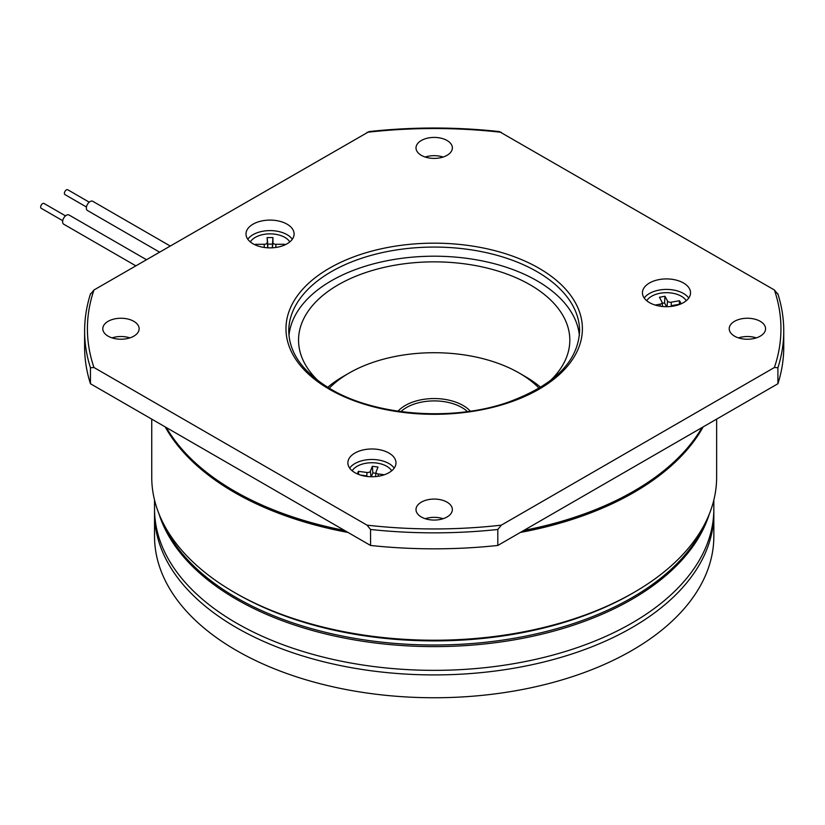 <?xml version="1.0" encoding="UTF-8"?>
<svg xmlns="http://www.w3.org/2000/svg" width="825" height="825" viewBox="0 0 825 825"><rect width="100%" height="100%" fill="white"/><g stroke="black" fill="none" stroke-linecap="round" stroke-linejoin="round"><path stroke-width="1.24" d="M65.031 194.648A2.795 1.619 -60 0 1 64.979 194.618A2.795 1.619 -60 0 1 64.958 191.431A2.795 1.619 -60 0 1 67.722 189.75A2.795 1.619 -60 0 1 67.774 189.781A2.795 1.619 -60 0 1 67.825 189.812M92.854 201.352A5.311 3.063 120 0 0 92.761 201.3A5.311 3.063 120 0 0 92.668 201.248A5.311 3.063 120 0 0 87.398 204.445A5.311 3.063 120 0 0 87.45 210.499A5.311 3.063 120 0 0 87.543 210.55M62.721 220.718L41.25 208.323A2.795 1.619 -60 0 1 40.745 206.374A2.795 1.619 -60 0 1 42.188 203.94A2.795 1.619 -60 0 1 44.045 203.476L65.515 215.872A5.311 3.063 120 0 0 62.762 220.502A5.311 3.063 120 0 0 63.721 224.204L135.816 265.825M146.438 259.689L69.032 214.995A5.311 3.063 120 0 0 65.515 215.882M702.013 427.556A282.449 163.072 180 0 1 523.875 530.413M344.489 530.413A282.449 163.072 180 0 1 234.465 491.092A282.449 163.072 180 0 1 166.351 427.556M166.062 427.391A281.892 162.752 0 0 0 234.857 492.226A281.892 162.752 0 0 0 347.15 531.95M521.214 531.95A281.892 162.752 0 0 0 702.302 427.391M151.738 419.121L151.738 477.159A282.449 163.072 0 0 0 234.455 592.463L236.435 593.608A279.654 161.453 0 0 0 631.929 593.608L633.909 592.463A282.449 163.072 0 0 0 716.636 477.159L716.636 419.121M236.435 593.608L234.455 592.463A282.449 163.072 0 0 0 234.465 592.474A282.449 163.072 0 0 0 633.909 592.463M165.196 426.896A282.449 163.072 0 0 0 234.465 492.453A282.449 163.072 0 0 0 348.026 532.445M520.348 532.445A282.449 163.072 0 0 0 703.168 426.896M133.825 336.157A18.181 10.498 0 0 0 139.147 328.742A18.181 10.498 0 0 0 127.927 319.048A18.181 10.498 0 0 0 108.116 321.317A18.181 10.498 0 0 0 102.795 328.742A18.181 10.498 0 0 0 114.015 338.436A18.181 10.498 0 0 0 133.825 336.157M129.927 337.879A18.181 10.498 0 0 0 112.014 337.879M421.327 155.327A18.181 10.498 0 0 0 441.138 157.606A18.181 10.498 0 0 0 452.358 147.912A18.181 10.498 0 0 0 447.037 140.487A18.181 10.498 0 0 0 427.226 138.218A18.181 10.498 0 0 0 416.006 147.912A18.181 10.498 0 0 0 421.327 155.327M734.539 321.317A18.181 10.498 0 0 0 729.217 328.742A18.181 10.498 0 0 0 740.438 338.436A18.181 10.498 0 0 0 760.248 336.157A18.181 10.498 0 0 0 765.569 328.742A18.181 10.498 0 0 0 754.349 319.048A18.181 10.498 0 0 0 734.539 321.317M447.037 502.147A18.181 10.498 0 0 0 427.226 499.878A18.181 10.498 0 0 0 416.006 509.572A18.181 10.498 0 0 0 421.327 516.997A18.181 10.498 0 0 0 441.138 519.265A18.181 10.498 0 0 0 452.358 509.572A18.181 10.498 0 0 0 447.037 502.147M443.138 518.708A18.181 10.498 0 0 0 425.226 518.708M549.801 381.098A135.63 78.303 0 0 0 569.817 340.158A135.63 78.303 0 0 0 530.093 284.79A135.63 78.303 0 0 0 382.274 267.816A135.63 78.303 0 0 0 298.547 340.158A135.63 78.303 0 0 0 318.563 381.098M287.059 224.163A24.049 13.881 0 0 0 260.855 221.152A24.049 13.881 0 0 0 246.005 233.98A24.049 13.881 0 0 0 253.048 243.798A24.049 13.881 0 0 0 279.262 246.809A24.049 13.881 0 0 0 294.102 233.98A24.049 13.881 0 0 0 287.059 224.163M292.318 239.229A24.049 13.881 0 0 0 287.059 234.671A24.049 13.881 0 0 0 247.789 239.229M388.946 453.049A24.049 13.881 0 0 0 362.732 450.037A24.049 13.881 0 0 0 347.882 462.866A24.049 13.881 0 0 0 354.936 472.684A24.049 13.881 0 0 0 381.14 475.695A24.049 13.881 0 0 0 395.99 462.866A24.049 13.881 0 0 0 388.946 453.049M394.195 468.115A24.049 13.881 0 0 0 388.946 463.547A24.049 13.881 0 0 0 349.676 468.115M683.492 282.985A24.049 13.881 0 0 0 657.288 279.974A24.049 13.881 0 0 0 642.438 292.803A24.049 13.881 0 0 0 649.481 302.62A24.049 13.881 0 0 0 675.696 305.632A24.049 13.881 0 0 0 690.535 292.803A24.049 13.881 0 0 0 683.492 282.985M688.751 298.052A24.049 13.881 0 0 0 683.492 293.483A24.049 13.881 0 0 0 644.222 298.052M579.387 335.548A145.417 83.954 0 0 0 537.013 280.789A145.417 83.954 0 0 0 382.243 261.742A145.417 83.954 0 0 0 288.987 335.548M289.812 241.9A20.976 12.107 0 0 0 270.012 233.857A20.976 12.107 0 0 0 250.305 241.9M391.689 470.786A20.976 12.107 0 0 0 376.613 463.042A20.976 12.107 0 0 0 352.182 470.786M162.298 521.338A279.654 161.453 0 0 0 236.435 597.723A279.654 161.453 0 0 0 510.015 638.962A279.654 161.453 0 0 0 706.076 521.338M93.978 289.977A346.768 200.207 0 0 0 93.978 367.507L90.451 367.754A349.563 201.816 180 0 1 84.614 331.021L84.614 347.005A349.563 201.816 0 0 0 90.451 383.738L370.559 545.459A349.563 201.816 0 0 0 497.805 545.459L777.913 383.738A349.563 201.816 0 0 0 783.75 347.005L783.75 331.021A349.563 201.816 180 0 1 777.913 367.754L774.386 367.507A346.768 200.207 0 0 0 774.386 289.977L499.269 131.567C455.874 126.844 412.49 126.844 369.105 131.567L93.978 289.977L90.451 294.288M756.35 337.879A18.181 10.498 0 0 0 738.447 337.879M443.138 157.039A18.181 10.498 0 0 0 425.226 157.039M662.217 303.332L664.548 302.919L666.569 306.683M371.322 476.747L372.838 472.911L375.88 473.313M272.291 247.809L272.931 237.569L272.951 242.612A2.908 1.681 180 0 0 275.87 244.282L284.594 244.272L284.594 245.046M267.795 247.809L267.774 244.128L272.271 244.118M671.024 306.436A2.908 1.681 180 0 1 672.901 305.405L680.635 304.033M681.182 303.796L679.532 300.713L679.295 304.27M671.313 306.106L671.189 302.198L679.532 300.713M671.189 302.198A2.908 1.681 180 0 1 667.559 301.084L664.991 296.268L664.548 302.919M660.134 306.199L660.072 304.177A2.908 1.681 180 0 0 662.124 302.466A2.908 1.681 180 0 0 662.001 302.074L659.433 297.258L664.991 296.268M660.072 304.177L655.153 305.054M384.326 474.767L378.252 473.963A2.908 1.681 180 0 1 376.004 472.22A2.908 1.681 180 0 1 376.066 471.952L378.015 467.043L372.343 466.29L372.838 472.911M370.972 476.737L370.394 471.199L372.343 466.29M370.394 471.199A2.908 1.681 180 0 1 366.919 472.467L358.411 471.343L357.39 473.921M358.638 474.437L358.411 471.343M360.422 475.056L365.619 475.736A2.908 1.681 180 0 1 367.455 476.499M284.512 245.077L284.594 244.272M267.774 244.128L267.114 237.579L272.931 237.569M267.692 247.799L267.114 237.579M267.135 242.612A2.908 1.681 180 0 1 264.227 244.293L255.502 244.313L255.513 245.035M255.585 245.077L255.502 244.313M686.245 300.723A20.976 12.107 0 0 0 666.487 292.679A20.976 12.107 0 0 0 646.738 300.723M93.978 367.507L367.032 525.154L370.559 529.475L370.559 545.459M497.805 545.459L497.805 529.475L501.332 525.154L774.386 367.507M777.913 294.288L774.386 289.977M90.451 367.754L90.451 383.738M777.913 383.738L777.913 367.754M398.021 411.18A40.827 23.574 180 0 1 463.052 405.467A40.827 23.574 180 0 1 470.343 411.18M467.455 411.593A39.157 22.605 0 0 0 461.866 407.519A39.157 22.605 0 0 0 400.909 411.593M713.811 511.18A279.654 161.453 180 0 1 713.842 513.47A279.654 161.453 180 0 1 541.2 662.63A279.654 161.453 180 0 1 236.435 627.629A279.654 161.453 180 0 1 154.533 513.47A279.654 161.453 180 0 1 154.553 511.18M713.842 513.47L713.842 536.302A279.654 161.453 180 0 1 541.2 685.462A279.654 161.453 180 0 1 236.435 650.471A279.654 161.453 180 0 1 154.533 536.302L154.533 513.47M539.117 388.214A120.254 69.424 0 0 0 519.214 373.044A120.254 69.424 0 0 0 519.214 373.034L525.143 376.468A128.638 74.271 0 0 1 540.643 387.296M525.143 376.468L519.214 373.044A120.254 69.424 0 0 0 349.15 373.044L343.221 376.468A128.638 74.271 0 0 0 327.721 387.296M349.15 373.044A120.254 69.424 0 0 0 329.257 388.214M154.533 500.053L154.533 508.901A279.654 161.453 0 0 0 236.435 623.071A279.654 161.453 0 0 0 541.2 658.061A279.654 161.453 0 0 0 713.842 508.901L713.842 500.053M159.008 513.934A279.654 161.453 0 0 0 236.435 599.321A279.654 161.453 0 0 0 517.646 639.251A279.654 161.453 0 0 0 709.356 513.934M579.604 331.021A145.417 83.954 0 0 0 537.013 271.662A145.417 83.954 0 0 0 378.531 253.461A145.417 83.954 0 0 0 288.76 331.021C289.162 353.203 303.167 372.56 330.773 389.111C375.354 415.759 452.028 421.637 507.272 402.517C553.998 385.553 578.098 361.721 579.604 331.021M538.983 268.228A148.211 85.573 180 0 1 538.983 389.245A148.211 85.573 180 0 1 329.381 389.245A148.211 85.573 180 0 1 329.381 268.228A148.211 85.573 180 0 1 538.983 268.228M666.992 306.683L667.559 301.084M378.201 476.272L378.252 473.963M366.836 476.087L366.919 472.467M275.87 247.459L275.87 244.282M272.394 247.799L272.951 242.612M264.237 247.459L264.227 244.293M367.032 525.154A346.768 200.207 0 0 0 501.332 525.154M497.805 529.475A349.563 201.816 180 0 1 370.559 529.475M501.332 132.32A346.768 200.207 0 0 0 367.032 132.32M67.774 189.781L89.244 202.177M92.761 201.3L170.167 245.984M87.45 210.499L159.545 252.12M64.979 194.618L86.45 207.013M662.124 302.466L662.558 306.498M376.004 472.22L375.53 476.592M783.75 331.021C783.74 318.45 781.76 305.993 777.8 293.659M90.564 293.659C86.604 305.993 84.624 318.45 84.614 331.021"/></g></svg>
